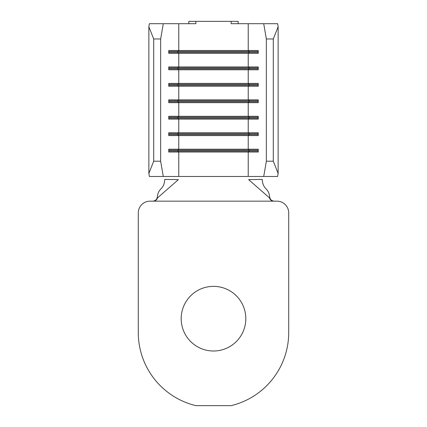 <?xml version="1.0" encoding="UTF-8"?>
<svg xmlns="http://www.w3.org/2000/svg" width="427" height="427" viewBox="0 0 427 427"><rect width="100%" height="100%" fill="white"/><g stroke="black" fill="none" stroke-linecap="round" stroke-linejoin="round"><path stroke-width="0.64" d="M245.819 318.681A32.319 32.319 0 0 0 213.5 286.362A32.319 32.319 0 0 0 181.181 318.681A32.319 32.319 0 0 0 213.5 350.999A32.319 32.319 0 0 0 245.819 318.681M266.352 161.203L273.296 161.203L278.137 173.415L277.609 176.479L263.715 176.479L266.352 161.203L266.352 38.98L263.715 23.698L231.13 23.698L231.13 21.35L238.181 21.35L238.181 23.698M263.715 23.698L277.609 23.698L278.137 26.768L273.296 38.98L266.352 38.98M149.391 23.698L163.285 23.698L160.648 38.98L153.704 38.98L148.863 26.768L149.391 23.698M188.819 23.698L188.819 21.35L195.87 21.35L195.87 23.698L163.285 23.698M263.715 176.479L248.888 176.479M178.769 23.698L178.769 50.498L177.845 51.437L249.154 51.437L248.231 50.498L258.25 50.498L258.25 53.316L168.75 53.316L168.75 50.498L248.231 50.498L248.231 23.698M168.75 51.437L177.845 51.437L177.845 52.377L178.769 53.316L178.769 66.948L177.845 67.888L249.154 67.888L248.231 66.948L258.25 66.948L258.25 69.772L168.75 69.772L168.75 66.948L248.231 66.948L248.231 53.316L249.154 52.377L258.25 52.377M168.75 67.888L177.845 67.888L177.845 68.827L178.769 69.772L178.769 83.404L177.845 84.343L249.154 84.343L248.231 83.404L258.25 83.404L258.25 86.222L168.75 86.222L168.75 83.404L248.231 83.404L248.231 69.772L249.154 68.827L258.25 68.827M168.75 84.343L177.845 84.343L177.845 85.283L178.769 86.222L178.769 99.854L177.845 100.793L249.154 100.793L248.231 99.854L258.25 99.854L258.25 102.677L168.75 102.677L168.75 99.854L248.231 99.854L248.231 86.222L249.154 85.283L258.25 85.283M168.75 100.793L177.845 100.793L177.845 101.738L178.769 102.677L178.769 116.309L177.845 117.249L249.154 117.249L248.231 116.309L258.25 116.309L258.25 119.128L168.75 119.128L168.75 116.309L248.231 116.309L248.231 102.677L249.154 101.738L258.25 101.738M168.75 117.249L177.845 117.249L177.845 118.188L178.769 119.128L178.769 132.76L177.845 133.704L249.154 133.704L248.231 132.76L258.25 132.76L258.25 135.583L168.75 135.583L168.75 132.76L248.231 132.76L248.231 119.128L249.154 118.188L258.25 118.188M168.75 133.704L177.845 133.704L177.845 134.644L178.769 135.583L178.769 149.215L177.845 150.155L249.154 150.155L248.231 149.215L258.25 149.215L258.25 152.033L168.75 152.033L168.75 149.215L248.231 149.215L248.231 135.583L249.154 134.644L258.25 134.644M195.87 21.35L231.13 21.35M273.296 161.203L273.296 38.98M160.648 161.203L163.285 176.479L149.391 176.479L148.863 173.415L153.704 161.203L160.648 161.203L160.648 38.98M178.112 176.479L163.285 176.479M153.704 161.203L153.704 38.98M148.863 173.415L148.863 26.768M278.137 173.415L278.137 26.768M168.75 52.377L249.154 52.377L249.154 51.437L258.25 51.437M168.75 68.827L249.154 68.827L249.154 67.888L258.25 67.888M168.75 85.283L249.154 85.283L249.154 84.343L258.25 84.343M168.75 101.738L249.154 101.738L249.154 100.793L258.25 100.793M168.75 118.188L249.154 118.188L249.154 117.249L258.25 117.249M168.75 134.644L249.154 134.644L249.154 133.704L258.25 133.704M168.75 150.155L177.845 150.155L177.845 151.094L258.25 151.094M168.75 151.094L177.845 151.094L178.769 152.033L178.769 176.479L248.231 176.479L248.231 152.033L249.154 151.094L249.154 150.155L258.25 150.155M152.813 201.16C155.407 200.861 156.896 199.516 157.291 197.119C158.428 187.074 163.968 190.431 164.779 179.404L178.379 179.639L157.515 197.872C156.837 199.905 155.396 201 153.192 201.16L150.037 201.16A11.753 11.753 0 0 0 138.284 212.913L138.284 332.532A75.216 75.216 0 0 0 195.87 405.65L231.13 405.65A75.216 75.216 0 0 0 288.716 332.532L288.716 212.913A11.753 11.753 0 0 0 276.963 201.16L273.808 201.16C271.604 201 270.163 199.905 269.485 197.872L248.621 179.639L262.221 179.404C263.032 190.431 268.572 187.074 269.709 197.119C270.099 199.516 271.593 200.861 274.187 201.16M157.291 197.119L157.515 197.872M269.485 197.872L269.709 197.119M153.192 201.16L273.808 201.16"/></g></svg>
